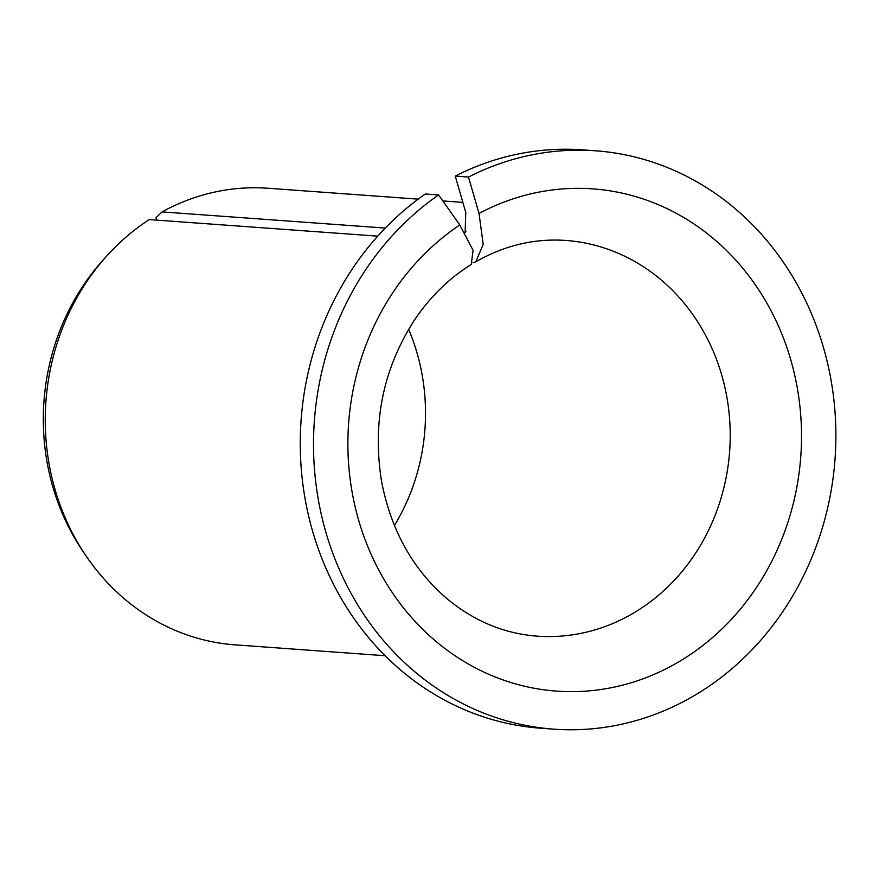 <?xml version="1.0" encoding="UTF-8"?>
<svg xmlns="http://www.w3.org/2000/svg" width="879" height="879" viewBox="0 0 879 879"><rect width="100%" height="100%" fill="white"/><g stroke="black" fill="none" stroke-linecap="round" stroke-linejoin="round"><path stroke-width="1.32" d="M473.001 262.777L475.825 261.744L483.197 244.45L479.022 213.443A251.779 226.683 -85.9 0 1 801.165 450.301A251.779 226.683 -85.9 0 1 456.564 656.767A251.779 226.683 -85.9 0 1 459.783 224.969L473.078 250.306L471.254 264.48C449.103 278.258 430.172 296.772 414.481 320.022C383.068 368.74 372.114 422.612 381.607 481.626C391.1 530.476 412.91 569.526 447.07 598.753C474.155 621.178 504.183 633.638 537.179 636.154A198.368 178.602 -85.9 0 0 729.647 451.213A198.368 178.602 -85.9 0 0 565.867 240.45C534.63 238.275 504.612 245.373 475.836 261.744M465.112 232.627L465.771 212.487L455.256 176.086L468.496 177.053L479.022 213.443M385.277 228.079L162.088 211.894L155.99 217.695L156.682 220.124M408.625 329.328A198.368 178.602 -85.9 0 1 394.396 525.521M455.256 176.086A289.927 261.03 -85.9 0 1 582.425 149.848L595.665 150.803A289.927 261.03 -85.9 0 1 835.05 458.86A289.927 261.03 -85.9 0 1 553.737 729.152A289.927 261.03 -85.9 0 1 320.626 511.391A289.927 261.03 -85.9 0 1 438.621 194.951L425.37 193.995A289.927 261.03 -85.9 0 0 307.375 510.435A289.927 261.03 -85.9 0 0 540.486 728.197L553.737 729.152M468.496 177.053A289.927 261.03 -85.9 0 1 595.665 150.803M438.621 194.951L459.783 224.969M377.739 236.154L149.254 219.585A228.892 206.082 -85.9 0 0 107.59 255.075A228.892 206.082 -85.9 0 0 85.812 555.572A228.892 206.082 -85.9 0 0 234.902 644.834L385.112 655.723M162.088 211.894A228.892 206.082 -85.9 0 1 268.007 188.249L418.206 199.137M85.812 555.572L82.681 550.946A222.233 200.071 -85.9 0 1 103.832 259.206L107.59 255.075M464.617 232.32A228.892 206.082 -85.9 0 1 465.969 231.606M462.848 202.379L442.84 200.928"/></g></svg>
